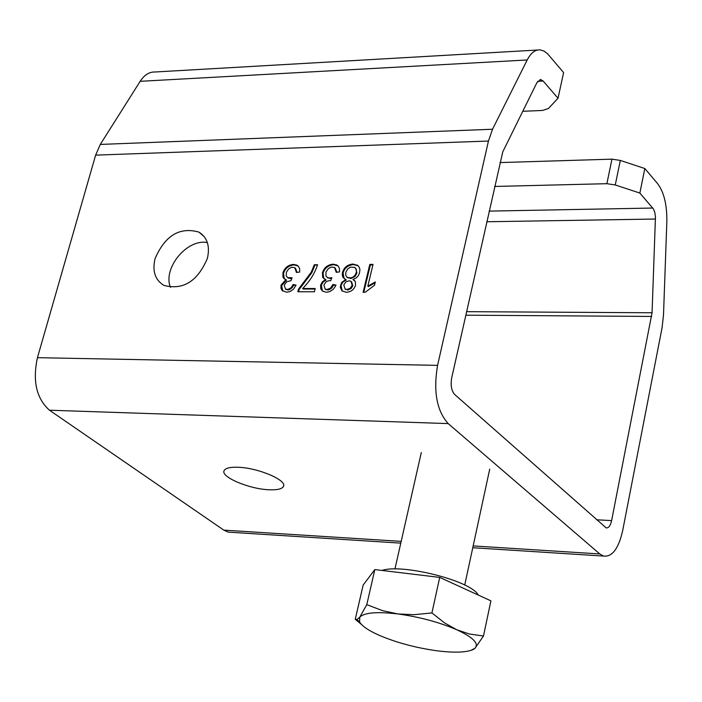 <?xml version="1.0" encoding="UTF-8"?>
<svg xmlns="http://www.w3.org/2000/svg" width="702" height="702" viewBox="0 0 702 702"><rect width="100%" height="100%" fill="white"/><g stroke="black" fill="none" stroke-linecap="round" stroke-linejoin="round"><path stroke-width="1.05" d="M207.353 242.576C187.092 238.478 162.539 268.261 170.446 287.372M207.415 258.301C197.639 281.344 183.161 290.382 163.978 285.416C155.124 280.107 152.15 271.2 155.045 258.705C165.049 235.539 179.668 226.676 198.903 232.099C207.301 237.39 210.135 246.121 207.415 258.301M644.813 168.524L657.651 183.687C664.031 192.216 667.093 204.975 666.839 221.964L663.504 314.891L662.083 327.65L622.7 530.501C618.62 548.569 612.249 557.09 603.58 556.072L599.78 553.948L448.166 423.587C436.723 410.749 433.195 391.347 437.574 365.365L488.452 141.049L492.523 129.247L527.202 59.968C530.844 52.94 535.152 49.579 540.128 49.877L543.971 51.053L547.674 53.87L563.609 72.596L558.02 98.262L543.146 81.028L540.724 79.572L536.977 82.511L502.772 151.851L451.676 377.948C450.447 385.284 451.439 390.795 454.668 394.48L606.186 527.886C608.634 528.167 610.442 525.745 611.617 520.612L652.061 312.767L655.457 217.129L654.852 212.601L653.501 209.038L639.864 193.068L644.813 168.524L620.314 160.425L611.951 159.161L499.982 162.574M558.02 98.262L548.394 108.529L542.471 110.451L522.779 111.293M611.951 159.161L606.879 183.687L494.62 186.46M606.879 183.687L615.268 184.968L639.864 193.068M537.609 50.017L155.063 71.99C149.324 71.788 144.358 74.903 140.163 81.318L100.298 144.428L95.63 155.133L37.443 357.678C32.441 381.054 36.443 398.56 49.465 410.214L223.815 530.133L228.22 532.125L231.932 532.362M363.794 292.295L370.375 264.935L372.902 264.926M367.813 286.118L375.289 281.985L374.491 285.302L365.189 292.295L363.092 292.295L369.805 264.417L373.034 264.391L367.813 286.118L368.392 286.635L375.087 282.801M370.375 264.935L369.805 264.417M336.837 272.244L335.293 268.076M323.859 278.755L323.008 273.297C324.701 268.067 328.29 265.207 333.792 264.689L338.013 265.926M322.393 291.023L321.358 285.117L323.28 281.958L326.14 280.037L322.701 277.43L322.429 272.78C324.113 267.55 327.711 264.68 333.213 264.171L336.855 265.014L338.417 266.4L339.505 268.831L339.522 271.876L336.24 272.323L334.503 267.418L331.247 267.093L328.325 268.62L325.991 272.025L325.93 275.93L327.351 277.518L329.528 278.027L331.844 277.641L330.782 280.598L328.001 280.932L325.833 282.046L323.868 285.17L325.175 289.048L327.035 289.478L330.431 288.232L332.941 284.485L335.968 285.091L335.538 286.039L333.371 289.189L329.747 291.646L326.412 292.251L322.569 291.154L320.744 288.785L320.63 285.109L322.323 281.853L325.561 279.519M325.026 288.952L327.623 289.987L329.15 289.759L331.844 287.934L333.52 285.003L335.81 285.46M327.114 277.369L330.107 278.545L331.581 278.361M333.52 285.003L332.941 284.485M314.294 264.742L317.532 264.724C314.944 273.113 309.986 281.046 302.667 288.522L315.198 288.522L314.391 291.778L297.832 291.76L298.482 289.145L311.214 272.253L314.294 264.742L317.383 265.242M298.543 291.76L299.07 289.654L311.802 272.771L314.882 265.259M299.07 289.654L298.482 289.145M315.066 289.04L303.255 289.031L302.667 288.522M342.286 291.146L341.075 285.565L341.409 284.512L343.234 281.835L346.279 280.019L342.901 277.29L342.243 274.815L342.515 272.429C344.059 267.313 347.595 264.522 353.106 264.049L358.055 265.654L359.389 267.523L359.933 269.805L359.45 273.218L358.169 275.877L356.204 277.948L352.957 279.484L354.738 280.686M344.112 278.659L343.094 272.946C344.638 267.831 348.166 265.04 353.685 264.575L358.31 265.909M347.2 277.29L351.009 278.501L354.993 276.474L356.923 272.981L355.633 268.129M344.989 288.97L348.025 289.97L351.254 288.39L352.773 285.767L351.641 281.853M343.778 285.065L345.156 289.066L346.92 289.487L350.272 288.232L352.193 285.249L350.912 281.239L349.017 280.8L345.691 282.037L343.778 285.065M345.805 272.376L345.717 275.035L346.612 276.763L347.49 277.474L351.053 277.887L353.378 276.842L355.273 274.921L356.44 272.025L356.353 269.507L354.738 267.409L350.517 267.12L347.744 268.875L345.805 272.376M352.957 279.484L355.361 281.625L355.537 285.126C354.22 289.522 351.14 291.909 346.305 292.278L341.979 290.891L340.268 287.293L341.584 282.564L345.7 279.501M285.372 288.978L287.881 289.961L289.382 289.742L292.418 287.451L293.708 285.03L293.111 284.521L296.077 285.117L293.497 289.171L289.926 291.602L286.653 292.207L282.178 290.514L280.993 288.32L281.046 285.135L285.925 279.607L283.985 278.615L282.967 277.167L282.906 272.929C284.608 267.752 288.162 264.917 293.55 264.408L297.034 265.198L298.596 266.558L299.675 268.989L299.675 272.034L296.455 272.481L294.743 267.602L291.611 267.295L288.733 268.813L286.407 272.183L286.197 275.737L287.75 277.65L292.093 277.746L291.032 280.677L286.679 281.765L284.222 285.188L285.512 289.057L287.802 289.435L291.049 287.855L293.111 284.521M287.522 277.518L290.417 278.633L291.839 278.457M297.069 272.394L295.524 268.225M284.336 278.896L283.503 273.438C285.205 268.269 288.75 265.426 294.138 264.926L298.174 266.076M282.809 291.058L281.634 285.644L286.513 280.116L285.925 279.607M293.708 285.03L295.919 285.477M238.206 467.269C258.213 467.839 287.434 480.308 283.45 486.451C282.028 489.013 277.22 490.119 269.024 489.768C249.113 489.083 220.226 476.816 224.14 470.577C225.517 468.085 230.203 466.979 238.206 467.269M361.504 624.482L355.256 619.322L356.906 619.568L359.775 617.172L366.786 604.65L382.625 610.679L397.99 613.96C376.992 611.512 364.25 612.583 359.775 617.172L359.582 621.893C361.969 626.123 368.664 630.659 379.65 635.494C396.621 642.655 415.487 647.718 436.249 650.693C453.676 652.921 465.856 652.579 472.806 649.666L475.105 648.157C479.141 643.453 473.025 637.319 456.756 629.755C439.25 622.226 419.664 616.961 397.99 613.96L414.013 614.698L431.914 612.934L444.559 622.911L456.756 629.755L469.419 634.011L483.476 636.021L475.105 648.157L471.086 650.342M366.786 604.65L374.824 569.585L363.153 585.056L355.256 619.322M374.824 569.585L439.715 577.404L490.909 600.851L483.476 636.021M439.715 577.404L431.914 612.934M382.011 570.454C400.737 563.706 465.733 579.29 477.07 593.287L478.58 595.208M465.751 315.189L651.649 316.435M611.617 520.612L596.595 519.787M537.697 81.3L543.146 81.028M652.799 208.046L489.092 211.109M615.268 184.968L620.314 160.425M321.209 285.617L320.63 285.109M323.008 273.297L322.429 272.78M333.792 264.689L333.213 264.171M330.107 278.545L329.528 278.027M327.623 289.987L327.035 289.478M311.802 272.771L311.214 272.253M347.499 289.996L346.92 289.487M352.773 285.767L352.193 285.249M350.368 278.536L349.789 278.018M356.923 272.981L356.353 272.455M353.685 264.575L353.106 264.049M341.075 285.565L340.496 285.047M343.094 272.946L342.515 272.429M287.881 289.961L287.293 289.461M290.417 278.633L289.821 278.124M294.138 264.926L293.55 264.408M283.503 273.438L282.906 272.929M281.634 285.644L281.046 285.135M95.63 155.133L488.452 141.049M437.574 365.365L37.443 357.678M140.163 81.318L527.202 59.968M486.705 221.753L655.457 219.033M599.78 553.948L473.166 545.928M401.193 541.374L223.815 530.133M49.465 410.214L448.166 423.587M492.523 129.247L100.298 144.428M652.061 312.767L466.54 311.67M204.15 236.548L198.903 232.099M337.434 265.531L336.855 265.014M327.939 278.036L327.351 277.518M325.763 289.557L325.175 289.048M345.156 289.066L345.735 289.584M347.49 277.474L348.069 277.992M357.704 265.496L357.125 264.979M354.22 280.344L353.641 279.826M286.1 289.566L285.512 289.057M288.338 278.159L287.75 277.65M297.622 265.716L297.034 265.198M283.661 485.591L283.45 486.451M540.724 79.572L539.987 79.607M603.58 556.072L472.779 547.727M400.789 543.137L228.22 532.125M464.724 585.056L489.724 469.111M394.945 568.962L421.288 452.571M359.582 621.893L356.906 619.568M472.806 649.666L473.42 649.508"/></g></svg>
